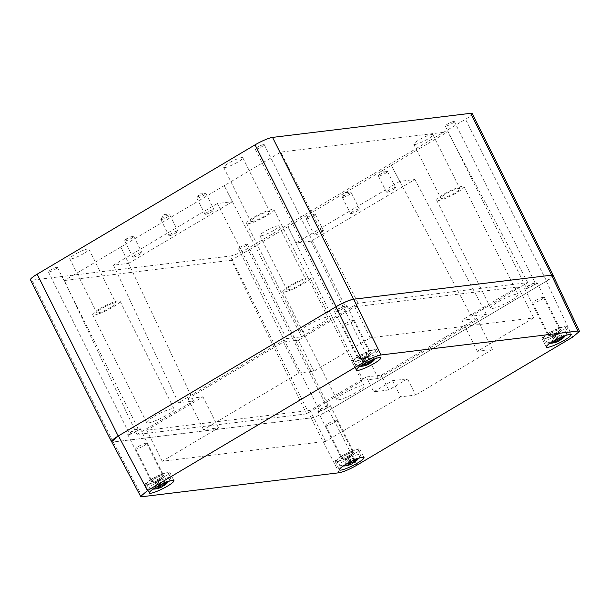 <?xml version="1.0" encoding="UTF-8"?>
<svg xmlns="http://www.w3.org/2000/svg" width="610" height="610" viewBox="0 0 610 610"><rect width="100%" height="100%" fill="white"/><g stroke="black" fill="none" stroke-linecap="round" stroke-linejoin="round"><path stroke-width="0.46" stroke-dasharray="3.05 2.29" d="M492.369 308.469A15.28 2.44 153.4 0 0 508.313 302.041A15.28 2.44 153.4 0 0 518.058 294.485A15.28 2.44 153.4 0 0 516.418 294.195A15.28 2.44 153.4 0 0 500.474 300.623A15.28 2.44 153.4 0 0 490.73 308.172A15.28 2.44 153.4 0 0 492.369 308.469M438.338 200.576A15.28 2.44 153.4 0 0 454.282 194.14A15.28 2.44 153.4 0 0 464.027 186.591A15.28 2.44 153.4 0 0 462.388 186.302A15.28 2.44 153.4 0 0 446.444 192.729A15.28 2.44 153.4 0 0 436.699 200.278A15.28 2.44 153.4 0 0 438.338 200.576M302.285 331.581A15.28 2.44 153.4 0 0 318.229 325.153A15.28 2.44 153.4 0 0 327.966 317.596A15.28 2.44 153.4 0 0 326.335 317.307A15.28 2.44 153.4 0 0 310.383 323.735A15.28 2.44 153.4 0 0 300.646 331.283A15.28 2.44 153.4 0 0 302.285 331.581M248.255 223.687A15.28 2.44 153.4 0 0 264.199 217.251A15.28 2.44 153.4 0 0 273.943 209.703A15.28 2.44 153.4 0 0 272.304 209.413A15.28 2.44 153.4 0 0 256.352 215.841A15.28 2.44 153.4 0 0 246.615 223.39A15.28 2.44 153.4 0 0 248.255 223.687M526.88 287.981A5.04 0.808 153.4 0 0 532.141 285.861A5.04 0.808 153.4 0 0 535.359 283.368A5.04 0.808 153.4 0 0 534.817 283.276A5.04 0.808 153.4 0 0 529.556 285.396A5.04 0.808 153.4 0 0 526.338 287.889A5.04 0.808 153.4 0 0 526.88 287.981M445.834 126.14A5.04 0.808 153.4 0 0 451.095 124.021A5.04 0.808 153.4 0 0 454.313 121.527A5.04 0.808 153.4 0 0 453.771 121.428A5.04 0.808 153.4 0 0 448.51 123.555A5.04 0.808 153.4 0 0 445.292 126.041A5.04 0.808 153.4 0 0 445.834 126.14M129.96 433.855A5.04 0.808 153.4 0 0 135.222 431.735A5.04 0.808 153.4 0 0 138.439 429.242A5.04 0.808 153.4 0 0 137.898 429.143A5.04 0.808 153.4 0 0 132.637 431.27A5.04 0.808 153.4 0 0 129.419 433.756A5.04 0.808 153.4 0 0 129.96 433.855M48.922 272.014A5.04 0.808 153.4 0 0 54.183 269.894A5.04 0.808 153.4 0 0 57.393 267.401A5.04 0.808 153.4 0 0 56.852 267.302A5.04 0.808 153.4 0 0 51.591 269.429A5.04 0.808 153.4 0 0 48.381 271.915A5.04 0.808 153.4 0 0 48.922 272.014M336.796 311.092A5.04 0.808 153.4 0 0 342.058 308.973A5.04 0.808 153.4 0 0 345.268 306.479A5.04 0.808 153.4 0 0 344.734 306.388A5.04 0.808 153.4 0 0 339.465 308.507A5.04 0.808 153.4 0 0 336.255 311.001A5.04 0.808 153.4 0 0 336.796 311.092M255.75 149.252A5.04 0.808 153.4 0 0 261.011 147.132A5.04 0.808 153.4 0 0 264.229 144.639A5.04 0.808 153.4 0 0 263.688 144.54A5.04 0.808 153.4 0 0 258.426 146.667A5.04 0.808 153.4 0 0 255.209 149.153A5.04 0.808 153.4 0 0 255.75 149.252M320.052 410.743A5.04 0.808 153.4 0 0 325.313 408.624A5.04 0.808 153.4 0 0 328.523 406.13A5.04 0.808 153.4 0 0 327.989 406.039A5.04 0.808 153.4 0 0 322.721 408.159A5.04 0.808 153.4 0 0 319.51 410.652A5.04 0.808 153.4 0 0 320.052 410.743M239.006 248.903A5.04 0.808 153.4 0 0 244.267 246.783A5.04 0.808 153.4 0 0 247.485 244.29A5.04 0.808 153.4 0 0 246.943 244.191A5.04 0.808 153.4 0 0 241.682 246.318A5.04 0.808 153.4 0 0 238.464 248.804A5.04 0.808 153.4 0 0 239.006 248.903M338.451 399.825A15.28 2.44 153.4 0 0 354.395 393.397A15.28 2.44 153.4 0 0 364.132 385.848A15.28 2.44 153.4 0 0 362.5 385.55A15.28 2.44 153.4 0 0 346.549 391.978A15.28 2.44 153.4 0 0 336.812 399.527A15.28 2.44 153.4 0 0 338.451 399.825M284.42 291.931A15.28 2.44 153.4 0 0 300.364 285.503A15.28 2.44 153.4 0 0 310.109 277.954A15.28 2.44 153.4 0 0 308.469 277.657A15.28 2.44 153.4 0 0 292.518 284.085A15.28 2.44 153.4 0 0 282.781 291.633A15.28 2.44 153.4 0 0 284.42 291.931M148.36 422.936A15.28 2.44 153.4 0 0 164.311 416.508A15.28 2.44 153.4 0 0 174.048 408.959A15.28 2.44 153.4 0 0 172.409 408.662A15.28 2.44 153.4 0 0 156.465 415.09A15.28 2.44 153.4 0 0 146.72 422.638A15.28 2.44 153.4 0 0 148.36 422.936M94.329 315.042A15.28 2.44 153.4 0 0 110.28 308.614A15.28 2.44 153.4 0 0 120.017 301.065A15.28 2.44 153.4 0 0 118.378 300.768A15.28 2.44 153.4 0 0 102.434 307.196A15.28 2.44 153.4 0 0 92.697 314.745A15.28 2.44 153.4 0 0 94.329 315.042M251.861 221.544A10.698 1.708 153.4 0 0 263.024 217.046A10.698 1.708 153.4 0 0 269.841 211.754A10.698 1.708 153.4 0 0 268.697 211.548A10.698 1.708 153.4 0 0 257.534 216.054A10.698 1.708 153.4 0 0 250.71 221.338A10.698 1.708 153.4 0 0 251.861 221.544M224.846 167.597A10.698 1.708 153.4 0 0 236.009 163.099A10.698 1.708 153.4 0 0 242.826 157.807A10.698 1.708 153.4 0 0 241.682 157.601A10.698 1.708 153.4 0 0 230.519 162.107A10.698 1.708 153.4 0 0 223.702 167.392A10.698 1.708 153.4 0 0 224.846 167.597M288.027 289.788A10.698 1.708 153.4 0 0 299.19 285.289A10.698 1.708 153.4 0 0 306.006 280.005A10.698 1.708 153.4 0 0 304.863 279.799A10.698 1.708 153.4 0 0 293.7 284.298A10.698 1.708 153.4 0 0 286.875 289.582A10.698 1.708 153.4 0 0 288.027 289.788M261.011 235.841A10.698 1.708 153.4 0 0 272.174 231.342A10.698 1.708 153.4 0 0 278.991 226.058A10.698 1.708 153.4 0 0 277.847 225.852A10.698 1.708 153.4 0 0 266.684 230.351A10.698 1.708 153.4 0 0 259.868 235.635A10.698 1.708 153.4 0 0 261.011 235.841M97.935 312.899A10.698 1.708 153.4 0 0 109.099 308.401A10.698 1.708 153.4 0 0 115.923 303.117A10.698 1.708 153.4 0 0 114.772 302.911A10.698 1.708 153.4 0 0 103.608 307.409A10.698 1.708 153.4 0 0 96.792 312.694A10.698 1.708 153.4 0 0 97.935 312.899M70.928 258.953A10.698 1.708 153.4 0 0 82.091 254.454A10.698 1.708 153.4 0 0 88.907 249.17A10.698 1.708 153.4 0 0 87.756 248.964A10.698 1.708 153.4 0 0 76.593 253.463A10.698 1.708 153.4 0 0 69.776 258.747A10.698 1.708 153.4 0 0 70.928 258.953M441.945 198.433A10.698 1.708 153.4 0 0 453.108 193.934A10.698 1.708 153.4 0 0 459.925 188.65A10.698 1.708 153.4 0 0 458.781 188.437A10.698 1.708 153.4 0 0 447.618 192.943A10.698 1.708 153.4 0 0 440.801 198.227A10.698 1.708 153.4 0 0 441.945 198.433M414.93 144.486A10.698 1.708 153.4 0 0 426.093 139.987A10.698 1.708 153.4 0 0 432.909 134.696A10.698 1.708 153.4 0 0 431.766 134.49A10.698 1.708 153.4 0 0 420.603 138.996A10.698 1.708 153.4 0 0 413.786 144.28A10.698 1.708 153.4 0 0 414.93 144.486M350.979 213.668A5.04 0.808 153.4 0 0 356.24 211.548A5.04 0.808 153.4 0 0 359.45 209.055A5.04 0.808 153.4 0 0 358.916 208.956A5.04 0.808 153.4 0 0 353.647 211.075A5.04 0.808 153.4 0 0 350.437 213.569A5.04 0.808 153.4 0 0 350.979 213.668M342.873 197.48A5.04 0.808 153.4 0 0 348.135 195.36A5.04 0.808 153.4 0 0 351.352 192.867A5.04 0.808 153.4 0 0 351.085 192.76A5.04 0.808 153.4 0 0 350.811 192.775A5.04 0.808 153.4 0 0 346.144 194.575A5.04 0.808 153.4 0 0 342.401 197.106A5.04 0.808 153.4 0 0 342.332 197.388A5.04 0.808 153.4 0 0 342.873 197.48M314.905 235.079A5.04 0.808 153.4 0 0 320.166 232.959A5.04 0.808 153.4 0 0 323.376 230.466A5.04 0.808 153.4 0 0 322.835 230.367A5.04 0.808 153.4 0 0 317.574 232.494A5.04 0.808 153.4 0 0 314.363 234.98A5.04 0.808 153.4 0 0 314.905 235.079M306.799 218.898A5.04 0.808 153.4 0 0 312.061 216.771A5.04 0.808 153.4 0 0 315.271 214.285A5.04 0.808 153.4 0 0 315.012 214.171A5.04 0.808 153.4 0 0 314.737 214.186A5.04 0.808 153.4 0 0 310.071 215.986A5.04 0.808 153.4 0 0 306.327 218.517A5.04 0.808 153.4 0 0 306.258 218.799A5.04 0.808 153.4 0 0 306.799 218.898M387.053 192.257A5.04 0.808 153.4 0 0 392.314 190.137A5.04 0.808 153.4 0 0 395.532 187.644A5.04 0.808 153.4 0 0 394.99 187.544A5.04 0.808 153.4 0 0 389.729 189.664A5.04 0.808 153.4 0 0 386.511 192.158A5.04 0.808 153.4 0 0 387.053 192.257M378.947 176.069A5.04 0.808 153.4 0 0 384.208 173.949A5.04 0.808 153.4 0 0 387.426 171.456A5.04 0.808 153.4 0 0 387.159 171.349A5.04 0.808 153.4 0 0 386.885 171.357A5.04 0.808 153.4 0 0 382.226 173.164A5.04 0.808 153.4 0 0 378.474 175.695A5.04 0.808 153.4 0 0 378.406 175.97A5.04 0.808 153.4 0 0 378.947 176.069M205.517 214.323A5.04 0.808 153.4 0 0 210.778 212.204A5.04 0.808 153.4 0 0 213.996 209.71A5.04 0.808 153.4 0 0 213.454 209.619A5.04 0.808 153.4 0 0 208.193 211.739A5.04 0.808 153.4 0 0 204.975 214.232A5.04 0.808 153.4 0 0 205.517 214.323M197.411 198.143A5.04 0.808 153.4 0 0 202.672 196.023A5.04 0.808 153.4 0 0 205.89 193.53A5.04 0.808 153.4 0 0 205.623 193.416A5.04 0.808 153.4 0 0 205.349 193.431A5.04 0.808 153.4 0 0 200.69 195.238A5.04 0.808 153.4 0 0 196.938 197.77A5.04 0.808 153.4 0 0 196.87 198.044A5.04 0.808 153.4 0 0 197.411 198.143M133.369 257.153A5.04 0.808 153.4 0 0 138.63 255.026A5.04 0.808 153.4 0 0 141.84 252.54A5.04 0.808 153.4 0 0 141.299 252.441A5.04 0.808 153.4 0 0 136.038 254.561A5.04 0.808 153.4 0 0 132.827 257.054A5.04 0.808 153.4 0 0 133.369 257.153M125.263 240.965A5.04 0.808 153.4 0 0 130.525 238.845A5.04 0.808 153.4 0 0 133.735 236.352A5.04 0.808 153.4 0 0 133.476 236.245A5.04 0.808 153.4 0 0 133.201 236.253A5.04 0.808 153.4 0 0 128.535 238.06A5.04 0.808 153.4 0 0 124.791 240.592A5.04 0.808 153.4 0 0 124.722 240.866A5.04 0.808 153.4 0 0 125.263 240.965M169.443 235.742A5.04 0.808 153.4 0 0 174.704 233.615A5.04 0.808 153.4 0 0 177.922 231.129A5.04 0.808 153.4 0 0 177.38 231.03A5.04 0.808 153.4 0 0 172.111 233.15A5.04 0.808 153.4 0 0 168.901 235.643A5.04 0.808 153.4 0 0 169.443 235.742M161.337 219.554A5.04 0.808 153.4 0 0 166.599 217.435A5.04 0.808 153.4 0 0 169.816 214.941A5.04 0.808 153.4 0 0 169.549 214.834A5.04 0.808 153.4 0 0 169.275 214.842A5.04 0.808 153.4 0 0 164.608 216.649A5.04 0.808 153.4 0 0 160.865 219.181A5.04 0.808 153.4 0 0 160.796 219.455A5.04 0.808 153.4 0 0 161.337 219.554M178.402 402.798L113.468 265.182L128.58 263.345L120.864 246.989L193.523 400.961L178.402 402.798L286.494 338.634L301.622 336.796L358.146 303.254L527.772 282.628L471.255 316.171L486.383 314.333L378.284 378.497L363.156 380.335L306.639 413.877L231.396 260.226L287.928 226.684L363.156 380.335M286.494 338.634L217.328 203.534L232.433 201.696L224.221 185.646L301.622 336.796M378.284 378.497L311.031 241.163L414.891 179.515L399.779 181.353L391.284 165.333L471.255 316.171M399.779 181.353L295.919 242.993L311.031 241.163M295.919 242.993L287.928 226.684L447.786 131.791L280.752 152.096L224.236 185.646M486.383 314.333L414.891 179.515M527.772 282.628L447.786 131.791M358.146 303.254L280.752 152.096M113.468 265.182L217.328 203.534M306.639 413.877L137.006 434.503L193.523 400.961M137.006 434.503L64.363 280.539L231.396 260.226M120.879 246.989L64.363 280.539M120.864 246.989L224.221 185.646M128.58 263.345L232.433 201.696M546.575 281.103L328.683 410.431L247.637 248.59L465.529 119.263L546.575 281.103A14.365 2.295 153.4 0 0 553.262 275.72M247.637 248.59A14.365 2.295 -26.6 0 1 230.153 256.055L311.191 417.896L113.086 441.983L32.04 280.142L230.153 256.055M32.04 280.142A14.365 2.295 -26.6 0 1 30.5 279.86M472.193 113.582A14.365 2.295 -26.6 0 1 465.529 119.263M111.76 441.907A14.365 2.295 153.4 0 0 113.086 441.983M311.191 417.896A14.365 2.295 153.4 0 0 328.683 410.431M353.442 362.096A13.755 2.196 153.4 0 0 367.792 356.309A13.755 2.196 153.4 0 0 376.561 349.515A13.755 2.196 153.4 0 0 375.089 349.248A13.755 2.196 153.4 0 0 360.739 355.035A13.755 2.196 153.4 0 0 351.97 361.829A13.755 2.196 153.4 0 0 353.442 362.096M358.855 358.886A6.878 1.098 153.4 0 0 366.031 355.996A6.878 1.098 153.4 0 0 370.415 352.595A6.878 1.098 153.4 0 0 369.675 352.466A6.878 1.098 153.4 0 0 362.5 355.356A6.878 1.098 153.4 0 0 358.116 358.756A6.878 1.098 153.4 0 0 358.855 358.886M335.347 311.954A6.878 1.098 153.4 0 0 342.53 309.056A6.878 1.098 153.4 0 0 346.907 305.663A6.878 1.098 153.4 0 0 346.175 305.526A6.878 1.098 153.4 0 0 339 308.424A6.878 1.098 153.4 0 0 334.615 311.817A6.878 1.098 153.4 0 0 335.347 311.954M543.525 338.985A13.755 2.196 153.4 0 0 557.883 333.197A13.755 2.196 153.4 0 0 566.644 326.403A13.755 2.196 153.4 0 0 565.173 326.137A13.755 2.196 153.4 0 0 550.822 331.924A13.755 2.196 153.4 0 0 542.054 338.718A13.755 2.196 153.4 0 0 543.525 338.985M548.939 335.774A6.878 1.098 153.4 0 0 556.114 332.885A6.878 1.098 153.4 0 0 560.499 329.484A6.878 1.098 153.4 0 0 559.759 329.354A6.878 1.098 153.4 0 0 552.584 332.244A6.878 1.098 153.4 0 0 548.207 335.645A6.878 1.098 153.4 0 0 548.939 335.774M525.439 288.843A6.878 1.098 153.4 0 0 532.614 285.945A6.878 1.098 153.4 0 0 536.998 282.552A6.878 1.098 153.4 0 0 536.259 282.415A6.878 1.098 153.4 0 0 529.083 285.312A6.878 1.098 153.4 0 0 524.699 288.705A6.878 1.098 153.4 0 0 525.439 288.843M336.697 461.747A13.755 2.196 153.4 0 0 351.047 455.96A13.755 2.196 153.4 0 0 359.816 449.166A13.755 2.196 153.4 0 0 358.344 448.899A13.755 2.196 153.4 0 0 343.994 454.686A13.755 2.196 153.4 0 0 335.225 461.48A13.755 2.196 153.4 0 0 336.697 461.747M342.111 458.537A6.878 1.098 153.4 0 0 349.286 455.647A6.878 1.098 153.4 0 0 353.67 452.246A6.878 1.098 153.4 0 0 352.931 452.117A6.878 1.098 153.4 0 0 345.756 455.007A6.878 1.098 153.4 0 0 341.371 458.4A6.878 1.098 153.4 0 0 342.111 458.537M318.603 411.605A6.878 1.098 153.4 0 0 325.786 408.708A6.878 1.098 153.4 0 0 330.162 405.314A6.878 1.098 153.4 0 0 329.43 405.177A6.878 1.098 153.4 0 0 322.255 408.075A6.878 1.098 153.4 0 0 317.871 411.468A6.878 1.098 153.4 0 0 318.603 411.605M146.613 484.858A13.755 2.196 153.4 0 0 160.964 479.071A13.755 2.196 153.4 0 0 169.732 472.277A13.755 2.196 153.4 0 0 168.253 472.01A13.755 2.196 153.4 0 0 153.903 477.798A13.755 2.196 153.4 0 0 145.134 484.592A13.755 2.196 153.4 0 0 146.613 484.858M152.02 481.648A6.878 1.098 153.4 0 0 159.202 478.751A6.878 1.098 153.4 0 0 163.579 475.358A6.878 1.098 153.4 0 0 162.847 475.22A6.878 1.098 153.4 0 0 155.672 478.118A6.878 1.098 153.4 0 0 151.288 481.511A6.878 1.098 153.4 0 0 152.02 481.648M128.519 434.716A6.878 1.098 153.4 0 0 135.695 431.819A6.878 1.098 153.4 0 0 140.079 428.426A6.878 1.098 153.4 0 0 139.339 428.289A6.878 1.098 153.4 0 0 132.164 431.186A6.878 1.098 153.4 0 0 127.78 434.579A6.878 1.098 153.4 0 0 128.519 434.716M373.77 391.803L392.527 380.671L407.526 378.848L388.768 389.981L373.77 391.803L366.343 376.965L310.063 410.37L146.682 430.233L202.962 396.836L187.964 398.658L283.444 341.989L298.435 340.159L354.715 306.761L518.096 286.898L461.823 320.296L476.814 318.473L381.341 375.142L366.343 376.965M392.527 380.671L400.633 396.851L415.631 395.028L407.526 378.848M400.633 396.851L325.595 441.388L162.214 461.251L218.494 427.854L203.496 429.676L298.976 373.007L313.975 371.185L370.247 337.78L533.628 317.917L477.355 351.314L492.354 349.492L415.631 395.028M298.976 373.007L283.444 341.989M203.496 429.676L187.964 398.658M313.975 371.185L298.435 340.159M370.247 337.78L354.715 306.761M533.628 317.917L518.096 286.898M477.355 351.314L461.823 320.296M492.354 349.492L476.814 318.473M388.768 389.981L381.341 375.142M325.595 441.388L310.063 410.37M162.214 461.251L146.682 430.233M218.494 427.854L202.962 396.836M553.14 275.453L546.339 281.248L328.92 410.294C321.554 414.472 315.606 417.011 311.062 417.911L113.216 441.968L111.645 441.693M373.884 349.965A12.223 1.952 153.4 0 0 361.128 355.104A12.223 1.952 153.4 0 0 353.335 361.15A12.223 1.952 153.4 0 0 354.646 361.387A12.223 1.952 153.4 0 0 367.403 356.24A12.223 1.952 153.4 0 0 375.196 350.201A12.223 1.952 153.4 0 0 373.884 349.965M356.972 366.031A12.223 1.952 -26.6 0 1 356.08 366.038A12.223 1.952 -26.6 0 1 355.66 365.794A12.223 1.952 -26.6 0 1 361.333 360.96A12.223 1.952 -26.6 0 1 376.21 354.616A12.223 1.952 -26.6 0 1 377.521 354.852A12.223 1.952 -26.6 0 1 377.468 355.333A12.223 1.952 -26.6 0 1 371.856 359.687A12.223 1.952 -26.6 0 1 356.972 366.031M352.87 320.448A6.115 0.976 153.4 0 0 346.488 323.025A6.115 0.976 153.4 0 0 342.591 326.045A6.115 0.976 153.4 0 0 343.247 326.159A6.115 0.976 153.4 0 0 349.621 323.59A6.115 0.976 153.4 0 0 353.518 320.57A6.115 0.976 153.4 0 0 352.87 320.448M369.073 352.816A6.115 0.976 153.4 0 0 362.698 355.394A6.115 0.976 153.4 0 0 358.802 358.413A6.115 0.976 153.4 0 0 359.458 358.527A6.115 0.976 153.4 0 0 365.832 355.958A6.115 0.976 153.4 0 0 369.729 352.938A6.115 0.976 153.4 0 0 369.073 352.816M373.457 360.228L368.333 356.24L367.205 356.903L367.822 356.835L371.856 362.088A19.642 17.24 23.1 0 1 370.651 362.874A19.642 17.24 23.1 0 1 370.3 363.08M368.333 356.24L365.855 357.071L368.958 363.27M366.633 362.721L365.237 357.147L365.855 357.071M365.237 357.147L362.248 359.214L364.734 358.375L366.968 362.851M369.088 363.179L365.344 358.299L364.734 358.375M365.344 358.299L367.822 356.835M364.155 364.193L362.759 358.619M365.756 363.293L363.377 358.543M362.553 366.053L362.248 359.214M363.903 365.733L363.606 359.046M371.856 362.088A19.802 7.983 -120.7 0 1 371.254 362.645M369.995 362.47L367.205 356.903M372.1 360.388L366.976 356.4M563.968 326.853A12.223 1.952 153.4 0 0 551.211 332A12.223 1.952 153.4 0 0 543.418 338.039A12.223 1.952 153.4 0 0 544.73 338.275A12.223 1.952 153.4 0 0 557.487 333.129A12.223 1.952 153.4 0 0 565.279 327.09A12.223 1.952 153.4 0 0 563.968 326.853M547.056 342.919A12.223 1.952 -26.6 0 1 546.171 342.927A12.223 1.952 -26.6 0 1 545.752 342.683A12.223 1.952 -26.6 0 1 551.417 337.848A12.223 1.952 -26.6 0 1 566.301 331.504A12.223 1.952 -26.6 0 1 567.613 331.741A12.223 1.952 -26.6 0 1 567.552 332.221A12.223 1.952 -26.6 0 1 561.94 336.575A12.223 1.952 -26.6 0 1 547.056 342.919M542.953 297.337A6.115 0.976 153.4 0 0 536.571 299.914A6.115 0.976 153.4 0 0 532.675 302.934A6.115 0.976 153.4 0 0 533.331 303.048A6.115 0.976 153.4 0 0 539.713 300.478A6.115 0.976 153.4 0 0 543.609 297.459A6.115 0.976 153.4 0 0 542.953 297.337M559.164 329.705A6.115 0.976 153.4 0 0 552.782 332.282A6.115 0.976 153.4 0 0 548.886 335.302A6.115 0.976 153.4 0 0 549.541 335.416A6.115 0.976 153.4 0 0 555.923 332.846A6.115 0.976 153.4 0 0 559.82 329.827A6.115 0.976 153.4 0 0 559.164 329.705M563.541 337.116L558.417 333.129L557.296 333.792L557.914 333.723L561.94 338.977A19.642 17.24 23.1 0 1 560.735 339.762A19.642 17.24 23.1 0 1 560.384 339.968M558.417 333.129L555.939 333.96L559.042 340.159M556.716 339.61L555.321 334.036L555.939 333.96M555.321 334.036L552.332 336.102L554.818 335.264L557.06 339.739M559.172 340.067L555.436 335.187L554.818 335.264M555.436 335.187L557.914 333.723M554.238 341.081L552.843 335.508M555.84 340.189L553.461 335.431M552.637 342.942L552.332 336.102M553.987 342.622L553.689 335.935M561.94 338.977A19.802 7.983 -120.7 0 1 561.337 339.534M560.079 339.358L557.296 333.792M562.184 337.277L557.067 333.289M357.14 449.616A12.223 1.952 153.4 0 0 344.383 454.755A12.223 1.952 153.4 0 0 336.59 460.802A12.223 1.952 153.4 0 0 337.902 461.038A12.223 1.952 153.4 0 0 350.659 455.891A12.223 1.952 153.4 0 0 358.451 449.852A12.223 1.952 153.4 0 0 357.14 449.616M340.227 465.682A12.223 1.952 -26.6 0 1 339.335 465.689A12.223 1.952 -26.6 0 1 338.916 465.445A12.223 1.952 -26.6 0 1 344.589 460.611A12.223 1.952 -26.6 0 1 359.465 454.267A12.223 1.952 -26.6 0 1 360.777 454.503A12.223 1.952 -26.6 0 1 360.723 454.984A12.223 1.952 -26.6 0 1 355.111 459.338A12.223 1.952 -26.6 0 1 340.227 465.682M336.125 420.099A6.115 0.976 153.4 0 0 329.743 422.677A6.115 0.976 153.4 0 0 325.847 425.696A6.115 0.976 153.4 0 0 326.502 425.81A6.115 0.976 153.4 0 0 332.877 423.241A6.115 0.976 153.4 0 0 336.773 420.221A6.115 0.976 153.4 0 0 336.125 420.099M352.328 452.467A6.115 0.976 153.4 0 0 345.954 455.045A6.115 0.976 153.4 0 0 342.058 458.064A6.115 0.976 153.4 0 0 342.713 458.179A6.115 0.976 153.4 0 0 349.088 455.609A6.115 0.976 153.4 0 0 352.984 452.589A6.115 0.976 153.4 0 0 352.328 452.467M356.713 459.879L351.589 455.891L350.46 456.554L351.078 456.486L355.111 461.739A19.642 17.24 23.1 0 1 353.907 462.525A19.642 17.24 23.1 0 1 353.556 462.731M351.589 455.891L349.111 456.722L352.214 462.921M349.888 462.372L348.493 456.798L349.111 456.722M348.493 456.798L345.504 458.857L347.99 458.026L350.224 462.502M352.344 462.83L348.6 457.95L347.99 458.026M348.6 457.95L351.078 456.486M347.41 463.844L346.015 458.27M349.012 462.944L346.632 458.194M345.809 465.704L345.504 458.857M347.159 465.377L346.861 458.697M355.111 461.739A19.802 7.983 -120.7 0 1 354.509 462.296M353.251 462.121L350.46 456.554M355.356 460.039L350.231 456.051M167.056 472.727A12.223 1.952 153.4 0 0 154.299 477.866A12.223 1.952 153.4 0 0 146.507 483.913A12.223 1.952 153.4 0 0 147.811 484.149A12.223 1.952 153.4 0 0 160.575 479.002A12.223 1.952 153.4 0 0 168.368 472.963A12.223 1.952 153.4 0 0 167.056 472.727M150.144 488.793A12.223 1.952 -26.6 0 1 149.252 488.801A12.223 1.952 -26.6 0 1 148.832 488.557A12.223 1.952 -26.6 0 1 154.498 483.722A12.223 1.952 -26.6 0 1 169.382 477.378A12.223 1.952 -26.6 0 1 170.693 477.615A12.223 1.952 -26.6 0 1 170.632 478.095A12.223 1.952 -26.6 0 1 165.028 482.441A12.223 1.952 -26.6 0 1 150.144 488.793M146.034 443.211A6.115 0.976 153.4 0 0 139.659 445.788A6.115 0.976 153.4 0 0 135.763 448.808A6.115 0.976 153.4 0 0 136.419 448.922A6.115 0.976 153.4 0 0 142.793 446.352A6.115 0.976 153.4 0 0 146.69 443.333A6.115 0.976 153.4 0 0 146.034 443.211M162.245 475.579A6.115 0.976 153.4 0 0 155.863 478.156A6.115 0.976 153.4 0 0 151.966 481.176A6.115 0.976 153.4 0 0 152.622 481.29A6.115 0.976 153.4 0 0 159.004 478.72A6.115 0.976 153.4 0 0 162.9 475.701A6.115 0.976 153.4 0 0 162.245 475.579M166.621 482.99L161.505 479.002L160.377 479.666L160.994 479.597L165.02 484.851A19.642 17.24 23.1 0 1 163.823 485.636A19.642 17.24 23.1 0 1 163.465 485.842M161.505 479.002L159.019 479.834L162.13 486.033M159.805 485.484L158.409 479.91L159.019 479.834M158.409 479.91L155.42 481.969L157.899 481.137L160.14 485.613M162.252 485.941L158.516 481.061L157.899 481.137M158.516 481.061L160.994 479.597M157.327 486.955L155.931 481.382M158.928 486.056L156.541 481.305M155.725 488.816L155.42 481.969M157.067 488.488L156.77 481.808M165.02 484.851A19.802 7.983 -120.7 0 1 164.418 485.407M163.16 485.232L160.377 479.666M165.272 483.15L160.148 479.163M142.237 496.692L113.216 441.968M311.062 417.911L339.145 472.75M546.339 281.248L572.698 337.109M357.002 465.133L328.92 410.294M464.027 186.591L518.058 294.485M273.943 209.703L327.966 317.596M454.313 121.527L535.359 283.368M57.393 267.401L138.439 429.242M264.229 144.639L345.268 306.479M247.485 244.29L328.523 406.13M310.109 277.954L364.132 385.848M120.017 301.065L174.048 408.959M242.826 157.807L269.841 211.754M278.991 226.058L306.006 280.005M88.907 249.17L115.923 303.117M432.909 134.696L459.925 188.65M351.352 192.867L359.45 209.055M342.401 197.106L345.504 192.455L351.085 192.76M315.271 214.285L323.376 230.466M306.327 218.517L309.43 213.866L315.012 214.171M387.426 171.456L395.532 187.644M378.474 175.695L381.578 171.044L387.159 171.349M205.89 193.53L213.996 209.71M196.938 197.77L200.042 193.111L205.623 193.416M133.735 236.352L141.84 252.54M124.791 240.592L127.894 235.94L133.476 236.245M169.816 214.941L177.922 231.129M160.865 219.181L163.968 214.522L169.549 214.834M160.796 219.455L168.901 235.643M124.722 240.866L132.827 257.054M196.87 198.044L204.975 214.232M378.406 175.97L386.511 192.158M306.258 218.799L314.363 234.98M342.332 197.388L350.437 213.569M413.786 144.28L440.801 198.227M69.776 258.747L96.792 312.694M259.868 235.635L286.875 289.582M223.702 167.392L250.71 221.338M92.697 314.745L146.72 422.638M282.781 291.633L336.812 399.527M238.464 248.804L319.51 410.652M255.209 149.153L336.255 311.001M48.381 271.915L129.419 433.756M445.292 126.041L526.338 287.889M246.615 223.39L300.646 331.283M436.699 200.278L490.73 308.172M376.561 349.515L380.747 357.879M346.907 305.663L370.415 352.595M566.644 326.403L570.838 334.768M536.998 282.552L560.499 329.484M359.816 449.166L364.002 457.53M330.162 405.314L353.67 452.246M169.732 472.277L173.919 480.642M140.079 428.426L163.579 475.358M127.78 434.579L151.288 481.511M145.134 484.592L149.328 492.956M317.871 411.468L341.371 458.4M335.225 461.48L339.412 469.845M524.699 288.705L548.207 335.645M542.054 338.718L546.24 347.082M334.615 311.817L358.116 358.756M351.97 361.829L356.156 370.194M353.335 361.15L355.66 365.794M342.591 326.045L358.802 358.413M356.08 366.038A19.863 19.863 0 0 0 359.976 366.366M375.394 358.642A19.863 19.863 0 0 0 377.468 355.333M353.518 320.57L369.729 352.938M375.196 350.201L377.521 354.852M543.418 338.039L545.752 342.683M532.675 302.934L548.886 335.302M546.171 342.927A19.863 19.863 0 0 0 550.06 343.255M565.478 335.531A19.863 19.863 0 0 0 567.552 332.221M543.609 297.459L559.82 329.827M565.279 327.09L567.613 331.741M336.59 460.802L338.916 465.445M325.847 425.696L342.058 458.064M339.335 465.689A19.863 19.863 0 0 0 343.232 466.017M358.649 458.293A19.863 19.863 0 0 0 360.723 454.984M336.773 420.221L352.984 452.589M358.451 449.852L360.777 454.503M146.507 483.913L148.832 488.557M135.763 448.808L151.966 481.176M149.252 488.801A19.863 19.863 0 0 0 153.148 489.128M168.566 481.404A19.863 19.863 0 0 0 170.632 478.095M146.69 443.333L162.9 475.701M168.368 472.963L170.693 477.615"/><path stroke-width="0.91" d="M111.546 441.701L30.5 279.86A14.365 2.295 -26.6 0 1 37.157 274.18L118.203 436.028A14.365 2.295 153.4 0 0 111.546 441.701A14.365 2.295 153.4 0 0 111.76 441.907M118.203 436.028L336.102 306.693L255.056 144.852L37.157 274.18M255.056 144.852A14.365 2.295 -26.6 0 1 272.54 137.395L353.587 299.236A14.365 2.295 153.4 0 0 336.102 306.693M353.587 299.236L551.699 275.148L470.653 113.307L272.54 137.395M470.653 113.307A14.365 2.295 -26.6 0 1 472.193 113.582L553.232 275.423A14.365 2.295 153.4 0 0 551.699 275.148M357.628 370.461A13.755 2.196 153.4 0 0 371.986 364.673A13.755 2.196 153.4 0 0 380.747 357.879A13.755 2.196 153.4 0 0 379.275 357.612A13.755 2.196 153.4 0 0 364.925 363.4A13.755 2.196 153.4 0 0 356.156 370.194A13.755 2.196 153.4 0 0 357.628 370.461M547.719 347.349A13.755 2.196 153.4 0 0 562.069 341.562A13.755 2.196 153.4 0 0 570.838 334.768A13.755 2.196 153.4 0 0 569.359 334.501A13.755 2.196 153.4 0 0 555.008 340.288A13.755 2.196 153.4 0 0 546.24 347.082A13.755 2.196 153.4 0 0 547.719 347.349M340.883 470.112A13.755 2.196 153.4 0 0 355.241 464.324A13.755 2.196 153.4 0 0 364.002 457.53A13.755 2.196 153.4 0 0 362.531 457.264A13.755 2.196 153.4 0 0 348.18 463.051A13.755 2.196 153.4 0 0 339.412 469.845A13.755 2.196 153.4 0 0 340.883 470.112M150.8 493.223A13.755 2.196 153.4 0 0 165.15 487.436A13.755 2.196 153.4 0 0 173.919 480.642A13.755 2.196 153.4 0 0 172.447 480.375A13.755 2.196 153.4 0 0 158.089 486.162A13.755 2.196 153.4 0 0 149.328 492.956A13.755 2.196 153.4 0 0 150.8 493.223M118.447 435.883L147.468 490.608L140.666 496.418L111.645 441.693L118.447 435.883L335.858 306.838C343.224 302.659 349.172 300.12 353.716 299.22L551.562 275.163L553.14 275.453L579.5 331.321L577.922 331.032L551.562 275.163M147.468 490.608L363.163 362.584L335.858 306.838M579.5 331.321L572.698 337.109L357.002 465.133C349.637 469.319 343.689 471.858 339.145 472.75L142.237 496.692L140.666 496.418M353.716 299.22L381.014 354.967L577.922 331.032M381.014 354.967C376.477 355.866 370.522 358.406 363.163 362.584M370.3 363.08A19.642 17.24 23.1 0 1 369.378 363.56L369.088 363.179M359.976 366.366A19.863 19.863 0 0 0 363.507 365.992A19.642 8.487 -91.5 0 0 363.911 365.893A19.802 17.842 -96.9 0 0 365.634 365.451A19.802 17.842 -96.9 0 0 367.838 364.582A19.802 7.983 59.3 0 0 368.295 364.399A19.802 7.983 59.3 0 0 369.378 363.56M363.507 365.992A19.642 8.487 -91.5 0 1 362.553 366.053A19.802 17.842 83.1 0 0 366.48 364.742L365.756 363.293M375.394 358.642A19.863 19.863 0 0 1 371.254 362.645A19.802 7.983 -120.7 0 1 370.316 363.11A19.802 17.842 -96.9 0 0 373.457 360.228A19.642 5.681 32 0 1 372.1 360.388A19.802 17.842 83.1 0 1 368.958 363.27A19.802 7.983 -120.7 0 1 366.633 362.721A19.642 14.434 -59.2 0 1 365.405 363.507A19.642 14.434 -59.2 0 1 364.155 364.193A19.802 7.983 59.3 0 0 366.48 364.742M366.968 362.851L367.838 364.582M370.316 363.11L369.995 362.47M560.384 339.968A19.642 17.24 23.1 0 1 559.462 340.449L559.172 340.067M550.06 343.255A19.863 19.863 0 0 0 553.59 342.881A19.642 8.487 -91.5 0 0 553.994 342.782A19.802 17.842 -96.9 0 0 555.718 342.34A19.802 17.842 -96.9 0 0 557.921 341.47A19.802 7.983 59.3 0 0 558.379 341.287A19.802 7.983 59.3 0 0 559.462 340.449M553.59 342.881A19.642 8.487 -91.5 0 1 552.637 342.942A19.802 17.842 83.1 0 0 556.564 341.63L555.84 340.189M565.478 335.531A19.863 19.863 0 0 1 561.337 339.534A19.802 7.983 -120.7 0 1 560.399 339.999A19.802 17.842 -96.9 0 0 563.541 337.116A19.642 5.681 32 0 1 562.184 337.277A19.802 17.842 83.1 0 1 559.042 340.159A19.802 7.983 -120.7 0 1 556.716 339.61A19.642 14.434 -59.2 0 1 555.489 340.395A19.642 14.434 -59.2 0 1 554.238 341.081A19.802 7.983 59.3 0 0 556.564 341.63M557.06 339.739L557.921 341.47M560.399 339.999L560.079 339.358M353.556 462.731A19.642 17.24 23.1 0 1 352.633 463.211L352.344 462.83M343.232 466.017A19.863 19.863 0 0 0 346.762 465.643A19.642 8.487 -91.5 0 0 347.166 465.544A19.802 17.842 -96.9 0 0 348.889 465.102A19.802 17.842 -96.9 0 0 351.093 464.225A19.802 7.983 59.3 0 0 351.551 464.05A19.802 7.983 59.3 0 0 352.633 463.211M346.762 465.643A19.642 8.487 -91.5 0 1 345.809 465.704A19.802 17.842 83.1 0 0 349.736 464.393L349.012 462.944M358.649 458.293A19.863 19.863 0 0 1 354.509 462.296A19.802 7.983 -120.7 0 1 353.571 462.761A19.802 17.842 -96.9 0 0 356.713 459.879A19.642 5.681 32 0 1 355.356 460.039A19.802 17.842 83.1 0 1 352.214 462.921A19.802 7.983 -120.7 0 1 349.888 462.372A19.642 14.434 -59.2 0 1 348.661 463.158A19.642 14.434 -59.2 0 1 347.41 463.844A19.802 7.983 59.3 0 0 349.736 464.393M350.224 462.502L351.093 464.225M353.571 462.761L353.251 462.121M163.465 485.842A19.642 17.24 23.1 0 1 162.542 486.322L162.252 485.941M153.148 489.128A19.863 19.863 0 0 0 156.671 488.755A19.642 8.487 -91.5 0 0 157.075 488.656A19.802 17.842 -96.9 0 0 158.798 488.213A19.802 17.842 -96.9 0 0 161.002 487.337A19.802 7.983 59.3 0 0 161.467 487.161A19.802 7.983 59.3 0 0 162.542 486.322M156.671 488.755A19.642 8.487 -91.5 0 1 155.725 488.816A19.802 17.842 83.1 0 0 159.652 487.504L158.928 486.056M168.566 481.404A19.863 19.863 0 0 1 164.418 485.407A19.802 7.983 -120.7 0 1 163.48 485.873A19.802 17.842 -96.9 0 0 166.621 482.99A19.642 5.681 32 0 1 165.272 483.15A19.802 17.842 83.1 0 1 162.13 486.033A19.802 7.983 -120.7 0 1 159.805 485.484A19.642 14.434 -59.2 0 1 158.577 486.269A19.642 14.434 -59.2 0 1 157.327 486.955A19.802 7.983 59.3 0 0 159.652 487.504M160.14 485.613L161.002 487.337M163.48 485.873L163.16 485.232M365.634 365.451A19.863 19.863 0 0 0 368.295 364.399M555.718 342.34A19.863 19.863 0 0 0 558.379 341.287M348.889 465.102A19.863 19.863 0 0 0 351.551 464.05M158.798 488.213A19.863 19.863 0 0 0 161.467 487.161"/></g></svg>
